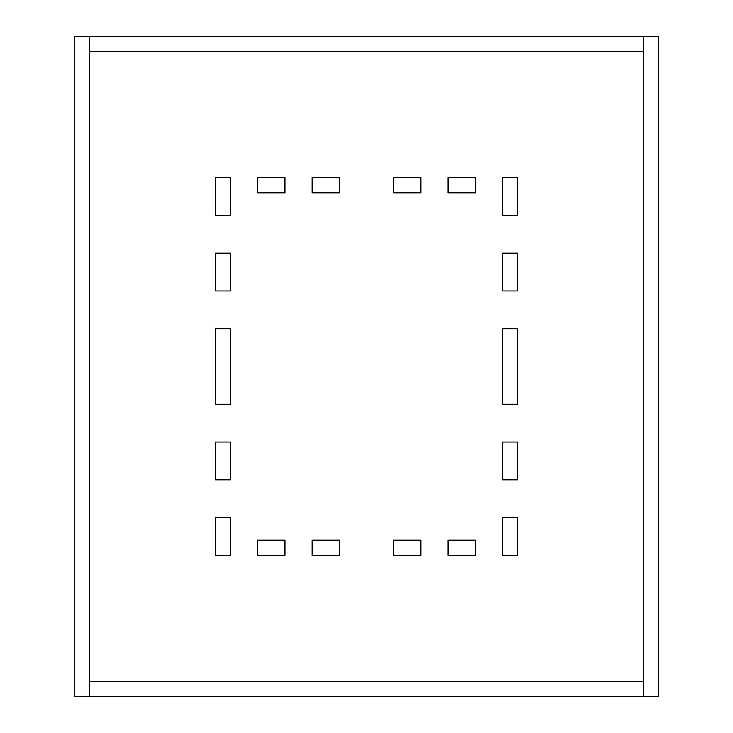 <?xml version="1.0" encoding="UTF-8"?>
<svg xmlns="http://www.w3.org/2000/svg" width="733" height="733" viewBox="0 0 733 733"><rect width="100%" height="100%" fill="white"/><g stroke="black" fill="none" stroke-linecap="round" stroke-linejoin="round"><path stroke-width="1.1" d="M643.473 696.35L658.582 696.35L658.582 36.65L643.473 36.65L643.473 696.35L74.418 696.35L74.418 36.65L89.527 36.65L89.527 696.35L89.527 681.241L643.473 681.241L643.473 696.35M643.473 51.759L643.473 36.65L89.527 36.65L89.527 51.759L643.473 51.759M517.58 253.197L502.471 253.197L517.58 253.197L517.58 290.964L502.471 290.964L502.471 253.197L502.471 290.964L517.58 290.964L517.58 253.197M517.58 328.732L502.471 328.732L517.58 328.732L517.58 404.268L517.58 328.732M502.471 404.268L502.471 328.732L502.471 404.268L517.58 404.268L502.471 404.268M517.58 442.036L502.471 442.036L517.58 442.036L517.58 479.803L517.58 442.036M502.471 479.803L502.471 442.036L502.471 479.803L517.58 479.803L502.471 479.803M517.58 517.58L502.471 517.58L517.58 517.58L517.58 555.348L517.58 517.58M502.471 555.348L502.471 517.58L502.471 555.348L517.58 555.348L502.471 555.348M517.58 177.652L502.471 177.652L517.58 177.652L517.58 215.42L502.471 215.42L502.471 177.652L502.471 215.42L517.58 215.42L517.58 177.652M215.42 215.42L230.529 215.42L215.42 215.42L215.42 177.652L230.529 177.652L230.529 215.42L230.529 177.652L215.42 177.652L215.42 215.42M215.42 555.348L230.529 555.348L215.42 555.348L215.42 517.58L230.529 517.58L230.529 555.348L230.529 517.58L215.42 517.58L215.42 555.348M215.42 479.803L230.529 479.803L215.42 479.803L215.42 442.036L230.529 442.036L230.529 479.803L230.529 442.036L215.42 442.036L215.42 479.803M215.42 404.268L230.529 404.268L215.42 404.268L215.42 328.732L230.529 328.732L230.529 404.268L230.529 328.732L215.42 328.732L215.42 404.268M215.42 290.964L230.529 290.964L215.42 290.964L215.42 253.197L230.529 253.197L230.529 290.964L230.529 253.197L215.42 253.197L215.42 290.964M257.723 177.652L257.723 192.761L257.723 177.652L284.917 177.652L284.917 192.761L257.723 192.761L284.917 192.761L284.917 177.652L257.723 177.652M312.111 177.652L312.111 192.761L312.111 177.652L339.306 177.652L339.306 192.761L312.111 192.761L339.306 192.761L339.306 177.652L312.111 177.652M393.694 177.652L393.694 192.761L393.694 177.652L420.889 177.652L420.889 192.761L393.694 192.761L420.889 192.761L420.889 177.652L393.694 177.652M448.083 177.652L448.083 192.761L448.083 177.652L475.277 177.652L475.277 192.761L448.083 192.761L475.277 192.761L475.277 177.652L448.083 177.652M475.277 555.348L475.277 540.239L475.277 555.348L448.083 555.348L475.277 555.348M448.083 540.239L475.277 540.239L448.083 540.239L448.083 555.348L448.083 540.239M420.889 555.348L420.889 540.239L420.889 555.348L393.694 555.348L420.889 555.348M393.694 540.239L420.889 540.239L393.694 540.239L393.694 555.348L393.694 540.239M339.306 555.348L339.306 540.239L339.306 555.348L312.111 555.348L339.306 555.348M312.111 540.239L339.306 540.239L312.111 540.239L312.111 555.348L312.111 540.239M284.917 555.348L284.917 540.239L284.917 555.348L257.723 555.348L284.917 555.348M257.723 540.239L284.917 540.239L257.723 540.239L257.723 555.348L257.723 540.239"/></g></svg>
